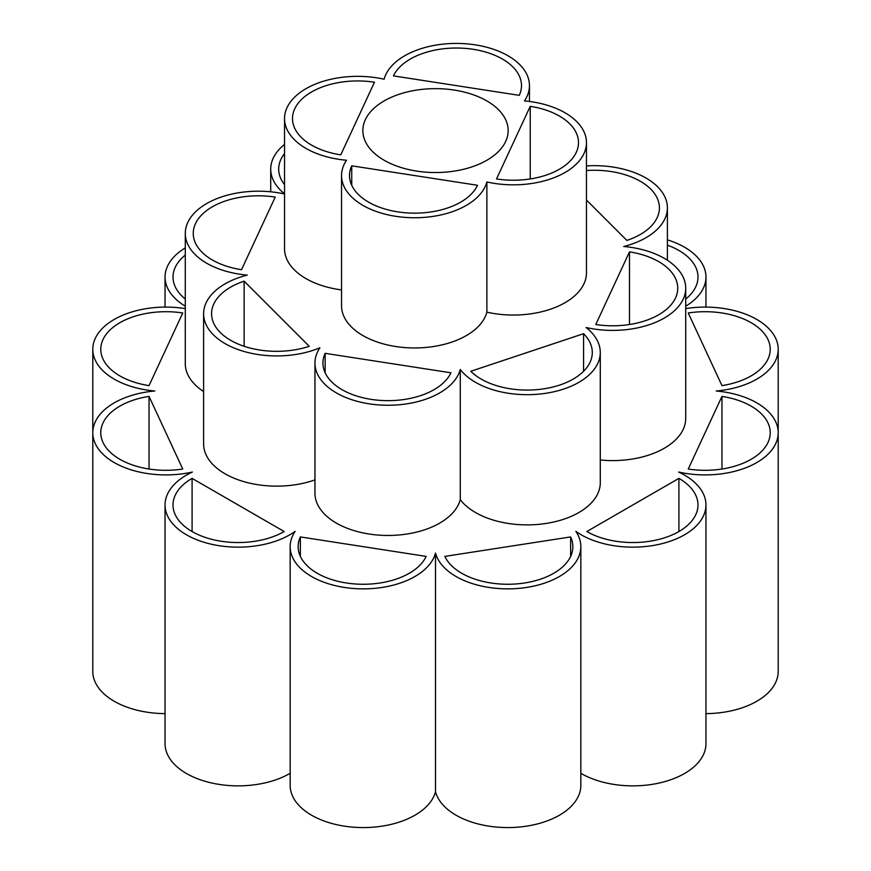 <?xml version="1.0" encoding="UTF-8"?>
<svg xmlns="http://www.w3.org/2000/svg" width="871" height="871" viewBox="0 0 871 871"><rect width="100%" height="100%" fill="white"/><g stroke="black" fill="none" stroke-linecap="round" stroke-linejoin="round"><path stroke-width="1.31" d="M580.837 773.296A73.088 42.2 0 0 0 660.61 782.702A73.088 42.2 0 0 0 705.956 743.671L705.956 504.951A73.088 42.2 0 0 0 678.607 472.038A73.088 42.2 0 0 0 778.206 432.713A73.088 42.2 0 0 0 716.212 391.003A73.088 42.2 0 0 0 778.206 349.293A73.088 42.2 0 0 0 685.717 308.606M185.283 308.606A73.088 42.2 0 0 0 92.794 349.293A73.088 42.2 0 0 0 154.788 391.003A73.088 42.2 0 0 0 92.794 432.713A73.088 42.2 0 0 0 192.393 472.038A73.088 42.2 0 0 0 165.044 504.951A73.088 42.2 0 0 0 213.896 544.767A73.088 42.2 0 0 0 295.138 531.354A73.088 42.2 0 0 0 290.163 546.661L290.163 785.37A73.088 42.2 0 0 0 357.687 827.45A73.088 42.2 0 0 0 435.5 791.783L435.5 553.074A73.088 42.2 0 0 0 513.313 588.742A73.088 42.2 0 0 0 580.837 546.661A73.088 42.2 0 0 0 575.862 531.354A73.088 42.2 0 0 0 657.104 544.767A73.088 42.2 0 0 0 705.956 504.951M705.956 713.621A73.088 42.2 0 0 0 778.206 671.421L778.206 349.293M570.636 556.395L570.636 536.928L444.841 556.395A65.118 37.595 0 0 0 516.242 583.94A65.118 37.595 0 0 0 572.857 546.661A65.118 37.595 0 0 0 570.636 536.928M721.961 469.023L721.961 396.403L688.253 469.023A65.118 37.595 0 0 0 770.225 432.713A65.118 37.595 0 0 0 721.961 396.403M435.5 791.783A73.088 42.2 0 0 0 513.313 827.45A73.088 42.2 0 0 0 580.837 785.37L580.837 546.661M688.253 312.983L721.961 385.613A65.118 37.595 0 0 0 770.225 349.293A65.118 37.595 0 0 0 688.253 312.983M290.163 546.661A73.088 42.2 0 0 0 357.687 588.742A73.088 42.2 0 0 0 435.5 553.074M426.159 556.395L300.364 536.928A65.118 37.595 0 0 0 298.143 546.661A65.118 37.595 0 0 0 354.758 583.94A65.118 37.595 0 0 0 426.159 556.395M300.364 556.395L300.364 536.928M685.717 306.2A73.088 42.2 0 0 0 705.956 277.054A73.088 42.2 0 0 0 667.393 239.863M284.175 531.539L192.088 478.375A65.118 37.595 0 0 0 173.013 504.951A65.118 37.595 0 0 0 213.21 539.682A65.118 37.595 0 0 0 284.175 531.539M192.088 531.539L192.088 478.375M165.044 504.951L165.044 743.671A73.088 42.2 0 0 0 210.39 782.702A73.088 42.2 0 0 0 290.163 773.296M92.794 432.713L92.794 671.421A73.088 42.2 0 0 0 165.044 713.621M182.747 469.023L149.039 396.403A65.118 37.595 0 0 0 100.775 432.713A65.118 37.595 0 0 0 182.747 469.023M149.039 469.023L149.039 396.403M149.039 385.613L182.747 312.983A65.118 37.595 0 0 0 100.775 349.293A65.118 37.595 0 0 0 149.039 385.613M685.717 299.014A65.118 37.595 0 0 0 697.987 277.054A65.118 37.595 0 0 0 667.393 245.176M185.283 247.908A73.088 42.2 0 0 0 165.044 277.054A73.088 42.2 0 0 0 185.283 306.2M185.283 255.094A65.118 37.595 0 0 0 173.013 277.054A65.118 37.595 0 0 0 185.283 299.014M284.534 144.423A73.088 42.2 0 0 0 270.718 169.105A73.088 42.2 0 0 0 284.534 193.798M284.534 193.993A73.088 42.2 0 0 0 185.283 233.395L185.283 363.599A73.088 42.2 0 0 0 203.607 391.547M185.283 233.395A73.088 42.2 0 0 0 247.266 275.105A73.088 42.2 0 0 0 203.607 313.734A73.088 42.2 0 0 0 243.662 351.372A73.088 42.2 0 0 0 319.929 347.758A73.088 42.2 0 0 0 314.954 363.055A73.088 42.2 0 0 0 382.467 405.135A73.088 42.2 0 0 0 460.28 369.467A73.088 42.2 0 0 0 542.219 393.779A73.088 42.2 0 0 0 600.282 352.483A73.088 42.2 0 0 0 586.118 327.529A73.088 42.2 0 0 0 685.717 288.203A73.088 42.2 0 0 0 623.734 246.493A73.088 42.2 0 0 0 667.393 207.864A73.088 42.2 0 0 0 586.466 165.904M203.607 313.734L203.607 443.938A73.088 42.2 0 0 0 241.017 480.77A73.088 42.2 0 0 0 314.954 479.899M314.954 363.055L314.954 493.269A73.088 42.2 0 0 0 382.467 535.338A73.088 42.2 0 0 0 460.28 499.682L460.28 369.467M460.28 499.682A73.088 42.2 0 0 0 542.219 523.983A73.088 42.2 0 0 0 600.282 482.686L600.282 352.483M600.282 459.997A73.088 42.2 0 0 0 685.717 418.407L685.717 288.203M450.938 372.788L325.144 353.332A65.118 37.595 0 0 0 322.923 363.055A65.118 37.595 0 0 0 379.538 400.333A65.118 37.595 0 0 0 450.938 372.788M583.581 333.691L470.797 371.286A65.118 37.595 0 0 0 544.037 388.793A65.118 37.595 0 0 0 592.302 352.483A65.118 37.595 0 0 0 583.581 333.691L583.581 371.286M629.483 251.882L595.775 324.513A65.118 37.595 0 0 0 677.747 288.203A65.118 37.595 0 0 0 629.483 251.882L629.483 324.513M241.517 269.705L275.225 197.086A65.118 37.595 0 0 0 193.253 233.395A65.118 37.595 0 0 0 241.517 269.705M586.466 200.025L626.87 240.418A65.118 37.595 0 0 0 659.423 207.864A65.118 37.595 0 0 0 586.466 170.542M284.534 153.557A65.118 37.595 0 0 0 278.698 169.105A65.118 37.595 0 0 0 284.534 184.663M341.541 175.55L341.541 305.765A73.088 42.2 0 0 0 409.065 347.834A73.088 42.2 0 0 0 486.878 312.166A73.088 42.2 0 0 0 586.466 272.841L586.466 142.637A73.088 42.2 0 0 0 524.484 100.927A73.088 42.2 0 0 0 529.459 85.63A73.088 42.2 0 0 0 461.935 43.55A73.088 42.2 0 0 0 384.122 79.217A73.088 42.2 0 0 0 284.534 118.543A73.088 42.2 0 0 0 346.516 160.253A73.088 42.2 0 0 0 341.541 175.55A73.088 42.2 0 0 0 409.065 217.63A73.088 42.2 0 0 0 486.878 181.963A73.088 42.2 0 0 0 586.466 142.637M284.534 118.543L284.534 248.747A73.088 42.2 0 0 0 341.541 289.912M309.249 346.288L244.13 281.17A65.118 37.595 0 0 0 211.577 313.734A65.118 37.595 0 0 0 309.249 346.288M325.144 372.788L325.144 353.332M244.13 346.288L244.13 281.17M486.878 312.166L486.878 181.963M477.526 185.283L351.732 165.828A65.118 37.595 0 0 0 349.511 175.55A65.118 37.595 0 0 0 406.136 212.829A65.118 37.595 0 0 0 477.526 185.283M365.319 119.73A72.652 41.95 0 0 0 362.848 130.585A72.652 41.95 0 0 0 426.017 172.175A72.652 41.95 0 0 0 505.681 141.45A72.652 41.95 0 0 0 508.152 130.585A72.652 41.95 0 0 0 444.983 89.005A72.652 41.95 0 0 0 365.319 119.73M393.474 75.897L519.268 95.353A65.118 37.595 0 0 0 521.489 85.63A65.118 37.595 0 0 0 464.864 48.351A65.118 37.595 0 0 0 393.474 75.897M340.768 154.853L374.476 82.222A65.118 37.595 0 0 0 292.504 118.543A65.118 37.595 0 0 0 340.768 154.853M530.232 106.327L496.524 178.947A65.118 37.595 0 0 0 578.496 142.637A65.118 37.595 0 0 0 530.232 106.327L530.232 178.947M351.732 185.283L351.732 165.828M678.912 531.539L678.912 478.375L586.825 531.539A65.118 37.595 0 0 0 657.79 539.682A65.118 37.595 0 0 0 697.987 504.951A65.118 37.595 0 0 0 678.912 478.375M705.956 307.104L705.956 277.054M92.794 588.012L92.794 349.293M165.044 307.104L165.044 277.054M270.718 191.805L270.718 169.105M667.393 260.255L667.393 207.864M529.459 101.472L529.459 85.63"/></g></svg>
